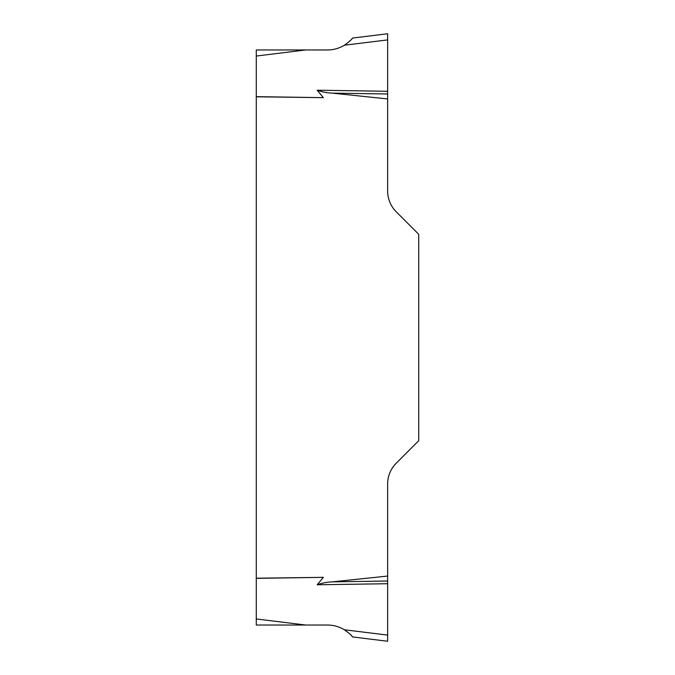 <?xml version="1.0" encoding="UTF-8"?>
<svg xmlns="http://www.w3.org/2000/svg" width="675" height="675" viewBox="0 0 675 675"><rect width="100%" height="100%" fill="white"/><g stroke="black" fill="none" stroke-linecap="round" stroke-linejoin="round"><path stroke-width="0.51" stroke-dasharray="3.38 2.53" d="M256.281 618.958L256.281 625.033L305.716 625.033L256.281 618.958L256.281 578.357L323.367 577.344L256.281 578.205L256.281 96.795L323.367 97.656L317.191 90.222C322.034 91.943 327.088 92.914 332.336 93.142L387.636 98.938L387.636 33.75L387.636 91.285L387.636 39.909L344.368 45.225C339.171 48.347 333.534 49.933 327.476 49.967L256.281 49.967L256.281 96.795M305.716 625.033L327.476 625.033C333.534 625.067 339.171 626.653 344.368 629.775L387.636 635.091L387.636 583.715L317.191 584.778L323.367 577.344M387.636 91.285L317.191 90.222M256.281 96.643L323.367 97.656M387.636 583.715L387.636 484.017A29.489 29.489 0 0 1 396.267 463.168L418.719 440.716L418.719 234.284L396.267 211.832A29.489 29.489 0 0 1 387.636 190.983L387.636 98.938M387.636 576.062L332.336 581.858C327.088 582.095 322.034 583.065 317.191 584.778M387.636 93.977L332.336 93.142M387.636 33.75L352.595 38.053L351.877 38.905M351.439 39.395L350.798 40.07M348.848 41.926L344.368 45.225M387.636 581.023L332.336 581.858M349.346 633.513L350.798 634.93M351.439 635.605L351.886 636.112M256.281 56.042L305.716 49.967"/><path stroke-width="1.01" d="M256.281 618.958L305.716 625.033L256.281 625.033L256.281 49.967L305.716 49.967L256.281 56.042M305.716 625.033L327.476 625.033C333.534 625.067 339.171 626.653 344.368 629.775L349.346 633.513M387.636 583.715L317.191 584.778C322.034 583.057 327.088 582.086 332.336 581.858L387.636 576.062L387.636 641.25L387.636 635.091L344.368 629.775C348.806 632.914 351.548 635.302 352.595 636.947L387.636 641.25L352.595 636.947L351.886 636.112M256.281 578.357L323.367 577.344L317.191 584.778M305.716 49.967L327.476 49.967C333.534 49.933 339.171 48.347 344.368 45.225C348.789 42.095 351.532 39.707 352.595 38.053L387.636 33.75L387.636 91.285L317.191 90.222L323.367 97.656L256.281 96.795M256.281 96.643L323.367 97.656M387.636 91.285L387.636 190.983A29.489 29.489 0 0 0 396.267 211.832L418.719 234.284L418.719 440.716L396.267 463.168A29.489 29.489 0 0 0 387.636 484.017L387.636 576.062M387.636 98.938L332.336 93.142C327.088 92.905 322.034 91.935 317.191 90.222M256.281 578.205L323.367 577.344M387.636 39.909L387.636 33.75L387.636 39.909L344.368 45.225M387.636 93.977L332.336 93.142M351.877 38.905L351.439 39.395M350.798 40.07L349.346 41.487M387.636 581.023L332.336 581.858M350.798 634.93L351.439 635.605"/></g></svg>
